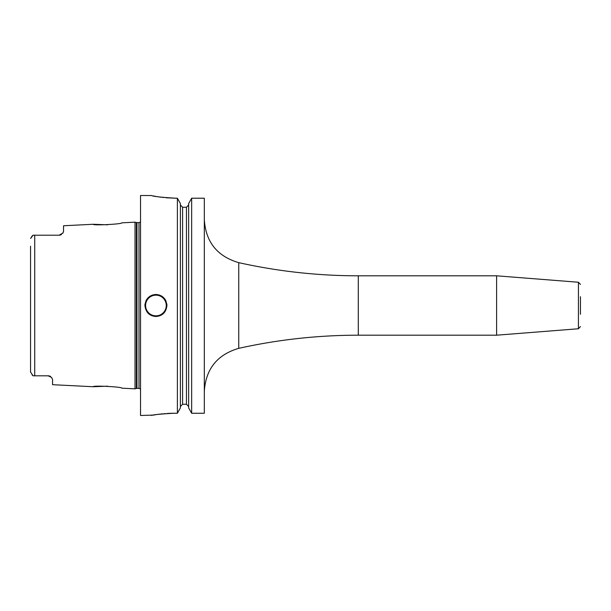 <?xml version="1.0" encoding="UTF-8"?>
<svg xmlns="http://www.w3.org/2000/svg" width="611" height="611" viewBox="0 0 611 611"><rect width="100%" height="100%" fill="white"/><g stroke="black" fill="none" stroke-linecap="round" stroke-linejoin="round"><path stroke-width="0.92" d="M63.544 231.286L62.986 232.944A4.399 4.399 0 0 1 62.75 233.318L63.544 231.286L63.544 225.757L93.239 224.268C92.337 225.688 122.758 224.13 121.833 222.832L135.031 222.175L135.031 388.825L121.833 388.168C122.758 386.87 92.345 385.312 93.239 386.732L107.521 386.19M48.544 375.818L33.07 375.796L32.078 374.879M48.147 375.796A4.399 4.399 0 0 1 48.559 375.818A4.399 4.399 0 0 0 48.147 375.796L51.568 377.43L52.546 379.462L52.546 384.693L93.239 386.732M50.178 376.292L49.789 376.116A4.399 4.399 0 0 0 49.613 376.048A4.399 4.399 0 0 1 49.804 376.124M49.369 375.971L48.956 375.872M30.565 372.236L30.55 370.434M33.07 375.796L30.55 372.03L30.55 246.202M30.55 364.798L30.55 251.411M48.979 375.88A4.399 4.399 0 0 1 49.392 375.979A4.399 4.399 0 0 0 48.979 375.88M50.201 376.307A4.399 4.399 0 0 1 50.583 376.536A4.399 4.399 0 0 0 50.201 376.307M34.728 375.796L34.728 235.204L33.07 235.204L30.619 238.466M30.619 238.458L31.871 236.342M32.246 235.945L33.07 235.204M34.728 235.204L59.145 235.204L33.338 235.204L59.145 235.204L62.986 232.944A4.399 4.399 0 0 1 62.75 233.318M59.542 235.182L59.924 235.128A4.399 4.399 0 0 1 59.527 235.182A4.399 4.399 0 0 0 59.916 235.136A4.399 4.399 0 0 1 59.527 235.182M61.482 234.525A4.399 4.399 0 0 1 61.115 234.739A4.399 4.399 0 0 0 61.482 234.525A4.399 4.399 0 0 1 61.115 234.739L61.131 234.731M93.239 224.268L107.528 224.81M60.718 234.907A4.399 4.399 0 0 1 60.313 235.044A4.399 4.399 0 0 0 60.718 234.907A4.399 4.399 0 0 1 60.313 235.044M151.528 195.52L140.53 195.52L140.53 415.48L153.613 415.083M165.963 197.773L175.724 198.216C161.121 197.322 153.056 196.421 151.528 195.52C153.056 196.421 161.121 197.322 175.724 198.216L177.381 198.216L177.381 413.257L173.524 413.257C159.578 414.09 152.261 414.831 151.566 415.472C153.453 414.663 160.769 413.922 173.524 413.257L171.996 413.265M171.89 413.273L167.467 413.426M164.932 413.601L164.275 413.655M162.373 413.83L160.846 413.998M158.975 414.235L156.79 414.548M155.385 414.777L153.689 415.068M166.925 305.5C166.146 312.32 162.48 315.986 155.927 316.498C149.374 315.986 145.708 312.32 144.929 305.5C145.708 298.68 149.374 295.014 155.927 294.502C162.48 295.014 166.146 298.68 166.925 305.5A10.998 10.998 0 0 0 166.826 304.026A10.998 10.998 0 0 1 166.925 305.5M204.318 198.216L191.663 198.216L204.318 198.216L204.318 413.257L191.663 413.257L188.646 407.919L188.646 203.585L191.663 198.216L191.663 413.257L188.646 407.919M153.231 195.879L154.025 196.039M154.797 196.192L155.973 196.414M157.394 196.658L158.165 196.788M159.265 196.956L161.22 197.238M162.663 197.422L163.603 197.529M191.663 198.216L188.646 203.585M188.646 204.99L186.447 207.251L188.646 204.99M182.597 207.251L186.447 207.251L186.447 404.261L188.646 406.514L186.447 404.261L182.597 404.261L180.398 406.514L182.597 404.261L182.597 207.251L180.398 204.99L182.597 207.251M177.381 198.216L180.398 203.585L177.381 198.216M180.398 407.919L177.381 413.257L180.398 407.919L180.398 203.585M144.929 305.5A10.998 10.998 0 0 1 145.028 304.026A10.998 10.998 0 0 0 144.929 305.5M145.823 301.162A10.998 10.998 0 0 1 146.281 300.215A10.998 10.998 0 0 0 145.823 301.162M146.487 299.864A10.998 10.998 0 0 1 147.297 298.68A10.998 10.998 0 0 0 146.487 299.864M149.344 296.694A10.998 10.998 0 0 1 150.52 295.923A10.998 10.998 0 0 0 149.344 296.694M151.795 295.312A10.998 10.998 0 0 1 153.132 294.861A10.998 10.998 0 0 0 151.795 295.312M154.522 294.594A10.998 10.998 0 0 1 157.333 294.594A10.998 10.998 0 0 0 154.522 294.594M166.032 301.162A10.998 10.998 0 0 0 165.421 299.94A10.998 10.998 0 0 1 166.032 301.162M165.367 299.864A10.998 10.998 0 0 0 164.558 298.68A10.998 10.998 0 0 1 165.367 299.864M162.511 296.694A10.998 10.998 0 0 0 161.335 295.923A10.998 10.998 0 0 1 162.511 296.694M160.067 295.312A10.998 10.998 0 0 0 158.723 294.861A10.998 10.998 0 0 1 160.067 295.312M496.606 305.5L496.606 275.805L358.29 275.805L358.29 335.195L496.606 335.195L496.606 305.5M580.45 314.298L580.45 296.702M135.031 388.825L136.39 388.459L136.39 222.541L135.031 222.175M136.39 388.459L136.963 388.382L136.963 222.618L136.39 222.541M136.963 388.382L138.987 388.382L138.987 222.618L136.963 222.618M155.927 315.841A10.341 10.341 0 0 1 145.586 305.5A10.341 10.341 0 0 1 155.927 295.159A10.341 10.341 0 0 1 166.268 305.5A10.341 10.341 0 0 1 155.927 315.841M204.318 219.716C205.792 242.048 217.264 256.36 238.748 262.654L238.748 348.346C217.264 354.64 205.792 368.952 204.318 391.284M496.606 335.195L578.426 328.756L578.426 282.244L580.45 284.436M138.987 388.382L140.53 389.016M138.987 222.618L140.53 221.984M238.748 348.346C278.112 339.594 317.964 335.21 358.29 335.195M238.748 262.654C278.112 271.406 317.964 275.79 358.29 275.805M578.426 328.756L580.45 326.564M578.426 282.244L496.606 275.805"/></g></svg>
